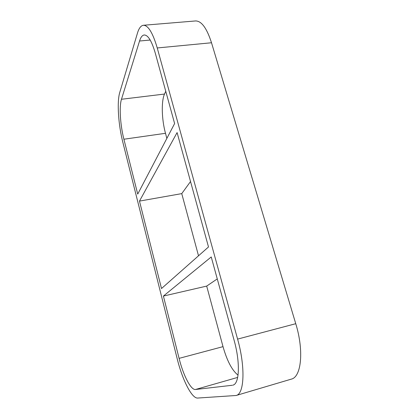 <?xml version="1.0" encoding="UTF-8"?>
<svg xmlns="http://www.w3.org/2000/svg" width="419" height="419" viewBox="0 0 419 419"><rect width="100%" height="100%" fill="white"/><g stroke="black" fill="none" stroke-linecap="round" stroke-linejoin="round"><path stroke-width="0.63" d="M139.48 201.099L161.504 288.539L208.5 246.969L177.096 132.582L139.48 201.099L181.752 193.62L198.517 255.8M233.493 384.914L232.875 385.155C239.485 383.972 240.391 362.514 234.106 340.249L211.239 256.952L163.405 296.076L206.687 286.088L223.013 346.644L179.091 358.365L163.405 296.076M217.267 278.913L206.687 286.088M165.751 91.258L164.515 94.05L121.473 99.266C119.069 106.677 120.295 125.208 123.898 139.228L137.72 194.107L174.618 123.553L155.313 53.239C151.778 41.114 148.085 35.034 144.225 34.981C142.287 35.227 140.732 37.239 139.548 41.015L150.191 40.046M190.535 181.527L181.752 193.62M123.898 139.228L165.484 133.3L166.856 138.39M236.122 395.489L291.284 379.137C301.381 377.084 304.094 350.609 295.756 323.704L237.594 339.102C245.544 367.117 244.345 394.038 236.122 395.489L197.684 398.05C191.766 398.631 182.333 379.661 177.253 358.968L122.819 142.188C118.383 124.857 116.817 101.985 119.745 92.505L137.442 33.18C138.925 28.23 140.915 25.596 143.418 25.271C148.206 25.313 152.815 32.876 157.24 47.96L211.511 42.759C206.803 28.157 201.492 20.887 195.573 20.95L143.418 25.271M237.594 339.102L157.24 47.96M121.473 99.266L139.548 41.015M232.231 385.281L195.5 389.492L237.678 377.409M179.091 358.365C183.223 375.157 190.855 390.23 195.5 389.492M211.511 42.759L295.756 323.704M165.484 133.3C161.708 119.625 161.137 101.414 164.515 94.05M238.05 375.167C232.074 370.412 227.067 360.906 223.013 346.644"/></g></svg>
